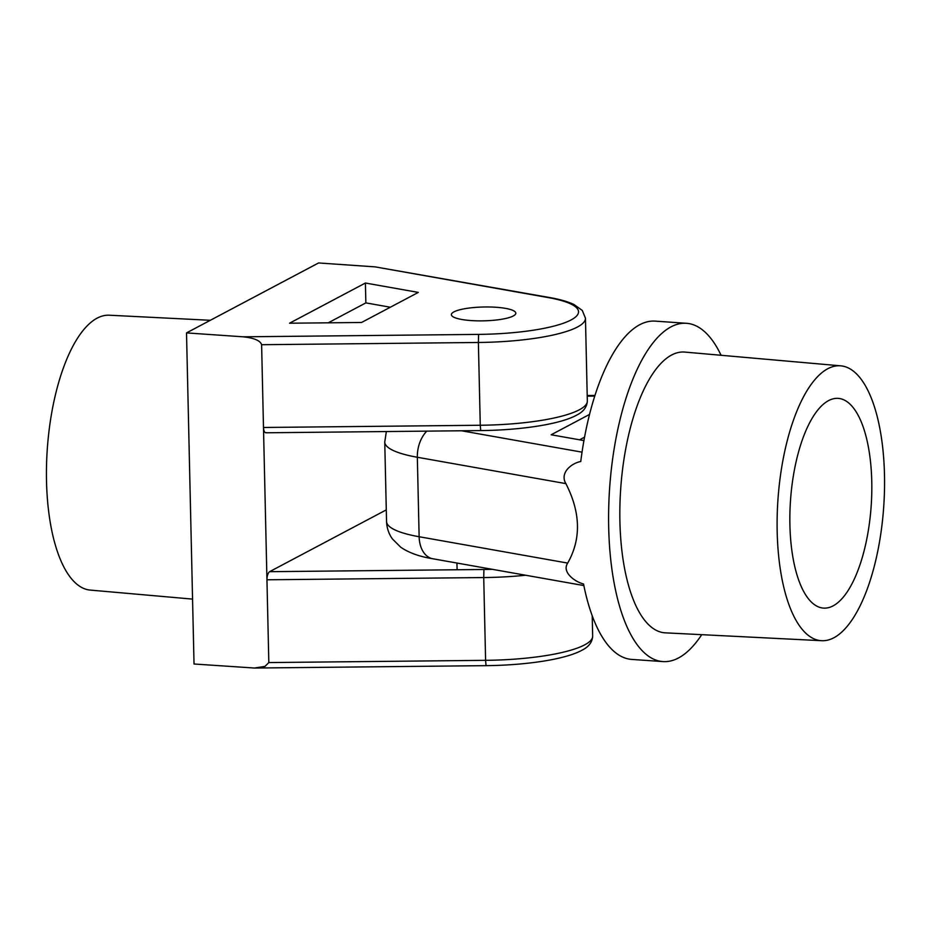 <?xml version="1.0" encoding="UTF-8"?>
<svg xmlns="http://www.w3.org/2000/svg" width="931" height="931" viewBox="0 0 931 931"><rect width="100%" height="100%" fill="white"/><g stroke="black" fill="none" stroke-linecap="round" stroke-linejoin="round"><path stroke-width="1.4" d="M496.142 307.277A32.213 6.913 -1.3 0 0 451.395 314.655A32.213 6.913 -1.3 0 0 471.063 320.567A32.213 6.913 -1.3 0 0 515.809 313.188A32.213 6.913 -1.3 0 0 496.142 307.277M192.566 599.11L90.272 590.091A137.765 53.009 -86 0 1 46.55 464.65A137.765 53.009 -86 0 1 97.115 318.158A137.765 53.009 -86 0 1 109.288 315.213L210.325 320.287M266.441 432.624C264.741 433.101 263.752 431.379 263.485 427.48L261.611 344.714C260.354 340.63 254.186 338 243.107 336.813L186.514 332.902L194.032 664.001L254.57 668.039L265.021 666.375L268.826 662.569L263.485 427.48L480.268 425.258L478.383 342.48L261.611 344.714M243.107 336.813L478.592 334.392A94.95 20.389 -1.3 0 0 571.029 319.973A94.95 20.389 -1.3 0 0 548.115 297.559L375.146 266.871L318.553 262.961L186.514 332.902M375.146 266.871L549.453 297.513A6.785 4.527 100.1 0 0 548.115 297.559M365.406 283.024L289.541 323.208L361.554 322.475L418.298 292.404L365.406 283.024L365.86 302.889L328.247 322.813M268.826 662.569L485.598 660.335L483.724 577.557L266.941 579.792C267.034 575.707 267.919 573.007 269.606 571.681L483.922 569.481A94.95 20.389 -1.3 0 0 492.278 569.318M386.295 509.874L269.606 571.681M390.322 307.23L365.86 302.889M789.907 524.921A105.122 40.44 94 0 0 823.237 608.083A105.122 40.44 94 0 0 871.765 481.56A105.122 40.44 94 0 0 837.749 398.352A105.122 40.44 94 0 0 789.907 524.921M827.775 368.723A137.765 53.009 94 0 0 777.187 516.205A137.765 53.009 94 0 0 821.712 640.703A137.765 53.009 94 0 0 833.885 637.758A137.765 53.009 94 0 0 884.45 491.277A137.765 53.009 94 0 0 840.728 365.836A137.765 53.009 94 0 0 827.775 368.723M840.728 365.836L684.82 352.081A140.732 54.149 94 0 0 671.588 355.025A140.732 54.149 94 0 0 619.918 505.673A140.732 54.149 94 0 0 665.386 632.847L821.712 640.703M565.885 483.62L417.332 457.261A101.735 21.844 178.7 0 1 384.747 442.05L386.551 521.511A101.735 21.844 -1.3 0 0 419.136 536.733L567.689 563.08C581.293 539.119 580.7 512.632 565.885 483.62C559.461 472.773 571.587 463.161 580.758 461.508A169.547 65.24 -86 0 1 639.725 324.721A169.547 65.24 -86 0 1 655.191 321.125L686.415 323.29A169.547 65.24 -86 0 1 721.071 355.27M701.73 634.674A169.547 65.24 -86 0 1 678.466 657.984A169.547 65.24 -86 0 1 663 661.58A169.547 65.24 -86 0 1 608.711 507.779A169.547 65.24 -86 0 1 670.948 326.886A169.547 65.24 -86 0 1 686.415 323.29M663 661.58L631.777 659.427A169.547 65.24 -86 0 1 583.539 584.016C574.206 581.503 561.719 571.878 567.689 563.08M589.509 414.446L551.152 434.765L583.923 440.584M584.54 437.186L579.582 439.804M265.835 432.787L480.687 430.576L480.268 425.258A101.735 21.844 -1.3 0 0 587.333 401.005L585.459 318.239A101.735 21.844 178.7 0 1 478.383 342.48L478.592 334.392M254.57 668.039L486.029 665.653L485.598 660.335A101.735 21.844 -1.3 0 0 592.663 636.094L592.209 615.67M525.608 575.23A101.735 21.844 178.7 0 1 483.724 577.557L483.922 569.481M594.723 396.082L587.228 396.164M461.485 430.774L582.038 452.163M426.84 431.123A27.127 18.096 -79.9 0 0 417.332 457.261L419.136 536.733A27.127 18.096 100.1 0 0 432.834 558.763C419.334 556.587 408.593 552.7 400.609 547.114L392.451 538.979C388.797 533.94 386.83 528.11 386.551 521.511M486.029 665.653C526.376 665.246 565.629 659.334 582.108 650.152C588.811 646.789 592.337 642.099 592.663 636.094M480.687 430.576C521.046 430.157 560.287 424.257 576.766 415.075C583.481 411.7 586.995 407.01 587.333 401.005M549.453 297.513C559.706 299.305 567.898 301.644 574.02 304.542L582.294 310.454L585.459 318.239M432.834 558.763L583.853 585.564M386.353 431.542L384.747 442.05M587.205 395.524L594.932 395.442M456.946 563.046L457.098 569.749"/></g></svg>
